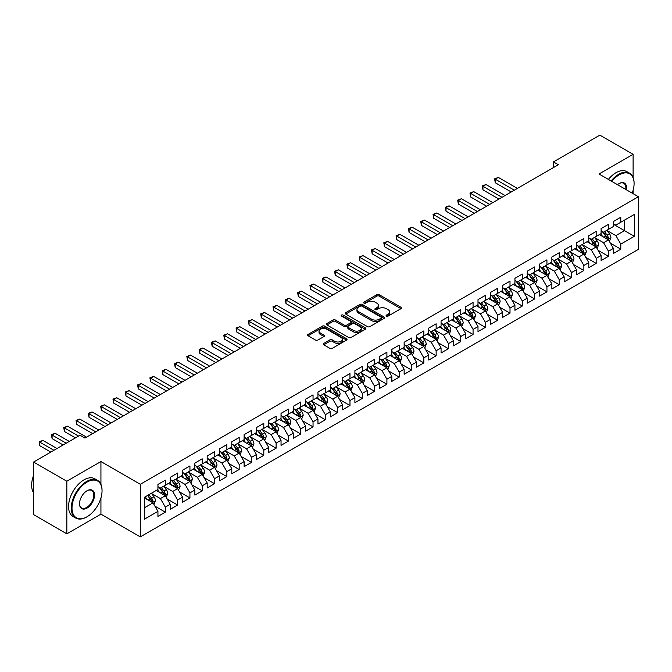 <?xml version="1.0" encoding="UTF-8"?>
<svg xmlns="http://www.w3.org/2000/svg" width="672" height="672" viewBox="0 0 672 672"><rect width="100%" height="100%" fill="white"/><g stroke="black" fill="none" stroke-linecap="round" stroke-linejoin="round"><path stroke-width="1.01" d="M386.442 316.084A1.193 0.689 0 0 0 388.139 316.084L400.974 308.675A1.705 0.983 0 0 0 401.478 307.978A1.705 0.983 0 0 0 400.974 307.28L379.226 294.722A1.705 0.983 0 0 0 376.807 294.722L363.972 302.131A1.193 0.689 0 0 0 363.619 302.618A1.193 0.689 0 0 0 363.972 303.106A1.193 0.689 0 0 0 365.66 303.106L367.324 302.148A5.468 3.158 0 0 1 375.06 302.148L376.866 303.198A5.468 3.158 0 0 1 378.47 305.432A5.468 3.158 0 0 1 376.866 307.658L375.211 308.616A1.193 0.689 0 0 0 374.858 309.112A1.193 0.689 0 0 0 375.211 309.599A1.193 0.689 0 0 0 376.9 309.599L378.563 308.641A5.468 3.158 0 0 1 386.291 308.641L388.105 309.683A5.468 3.158 0 0 1 389.71 311.917A5.468 3.158 0 0 1 388.105 314.152L386.442 315.109A1.193 0.689 0 0 0 386.098 315.596A1.193 0.689 0 0 0 386.442 316.084L386.442 315.109M323.761 343.417A1.705 0.983 0 0 0 323.266 344.114A1.705 0.983 0 0 0 323.761 344.812L329.868 348.331A1.705 0.983 0 0 0 332.279 348.331L346.542 340.099A1.705 0.983 0 0 0 347.038 339.402A1.705 0.983 0 0 0 346.542 338.705L324.786 326.147A1.705 0.983 0 0 0 322.375 326.147L308.112 334.379A1.705 0.983 0 0 0 307.616 335.076A1.705 0.983 0 0 0 308.112 335.773L315.487 340.032A1.705 0.983 0 0 0 317.906 340.032L324.005 336.504A1.705 0.983 0 0 0 324.509 335.807A1.705 0.983 0 0 0 324.005 335.11L320.351 333.001A4.57 2.638 0 0 1 319.007 331.136A4.57 2.638 0 0 1 321.829 328.7A4.57 2.638 0 0 1 326.81 329.272L341.132 337.537A4.57 2.638 0 0 1 342.468 339.402A4.57 2.638 0 0 1 339.646 341.838A4.57 2.638 0 0 1 334.664 341.267L332.279 339.889A1.705 0.983 0 0 0 329.868 339.889L323.761 343.417L323.761 344.812L329.868 341.309L329.868 339.889M100.934 484.352L100.934 461.546L66.839 481.236L33.6 462.05L80.01 435.254L84.932 438.094L558.382 164.749L553.459 161.91L553.459 167.597M100.934 461.546L140.33 484.294L638.4 196.736L638.4 249.329L140.33 536.886L140.33 484.294M633.108 177.475L633.108 154.3L599.004 173.989L638.4 196.736M633.108 154.3L599.869 135.114L553.459 161.91M367.441 326.634A1.705 0.983 0 0 0 369.86 326.634L384.115 318.402A1.705 0.983 0 0 0 384.619 317.705A1.705 0.983 0 0 0 384.115 317.008L362.368 304.45A1.705 0.983 0 0 0 359.948 304.45L345.694 312.682A1.705 0.983 0 0 0 345.19 313.379A1.705 0.983 0 0 0 345.694 314.076L367.441 326.634M342.006 316.344A1.193 0.689 0 0 1 343.216 316.512L343.216 315.092L365.333 327.86A1.705 0.983 0 0 1 365.828 328.558A1.705 0.983 0 0 1 365.333 329.255L351.07 337.487A1.705 0.983 0 0 1 348.65 337.487L326.903 324.929L326.903 323.534A1.705 0.983 0 0 0 326.407 324.232A1.705 0.983 0 0 0 326.903 324.929M326.903 323.534L333.01 320.006A1.705 0.983 0 0 1 335.42 320.006L344.24 325.105A1.705 0.983 0 0 0 346.66 325.105L350.708 322.762A1.705 0.983 0 0 0 351.212 322.064A1.705 0.983 0 0 0 350.708 321.367L341.527 316.067A1.193 0.689 0 0 1 341.174 315.58A1.193 0.689 0 0 1 341.914 314.941A1.193 0.689 0 0 1 343.216 315.092M613.41 224.238L624.49 230.639L624.49 220.114L634.334 214.427L620.794 222.247L620.794 217.199L613.41 221.466L613.41 226.514L608.488 229.354L608.488 224.314L601.104 228.572L601.104 233.621L596.173 236.46L596.173 231.42L588.79 235.679L588.79 240.727L583.867 243.566L583.867 238.526L576.484 242.785L576.484 247.834L571.553 250.681L571.553 245.633L564.169 249.892L564.169 254.94L559.247 257.788L559.247 252.739L551.863 257.006L551.863 262.046L546.932 264.894L546.932 259.846L539.549 264.113L539.549 269.153L534.626 272L534.626 266.952L527.243 271.219L527.243 276.268L522.312 279.107L522.312 274.058L514.928 278.326L514.928 283.374L510.006 286.213L510.006 281.165L502.622 285.432L502.622 290.48L497.692 293.32L497.692 288.271L490.308 292.538L490.308 297.587L485.386 300.426L485.386 295.386L478.002 299.645L478.002 304.693L473.071 307.532L473.071 302.492L465.688 306.751L465.688 311.8L460.765 314.639L460.765 309.599L453.382 313.858L453.382 318.906L448.451 321.754L448.451 316.705L441.067 320.964L441.067 326.012L436.145 328.86L436.145 323.812L428.761 328.079L428.761 333.119L423.83 335.966L423.83 330.918L416.447 335.185L416.447 340.225L411.524 343.073L411.524 338.024L404.141 342.292L404.141 347.34L399.21 350.179L399.21 345.131L391.826 349.398L391.826 354.446L386.904 357.286L386.904 352.237L379.52 356.504L379.52 361.553L374.59 364.392L374.59 359.344L367.206 363.611L367.206 368.659L362.284 371.498L362.284 366.458L354.9 370.717L354.9 375.766L349.969 378.605L349.969 373.565L342.586 377.824L342.586 382.872L337.663 385.711L337.663 380.671L330.28 384.93L330.28 389.978L325.349 392.826L325.349 387.778L317.965 392.036L317.965 397.085L313.043 399.932L313.043 394.884L305.659 399.151L305.659 404.191L300.728 407.039L300.728 401.99L293.345 406.258L293.345 411.298L288.422 414.145L288.422 409.097L281.039 413.364L281.039 418.404L276.108 421.252L276.108 416.203L268.724 420.47L268.724 425.519L263.802 428.358L263.802 423.31L256.418 427.577L256.418 432.625L251.488 435.464L251.488 430.416L244.104 434.683L244.104 439.732L239.182 442.571L239.182 437.522L231.798 441.79L231.798 446.838L226.867 449.677L226.867 444.637L219.484 448.896L219.484 453.944L214.561 456.784L214.561 451.744L207.178 456.002L207.178 461.051L202.247 463.898L202.247 458.85L194.863 463.109L194.863 468.157L189.941 471.005L189.941 465.956L182.557 470.224L182.557 475.264L177.626 478.111L177.626 473.063L170.243 477.33L170.243 482.37L165.32 485.218L165.32 480.169L157.937 484.436L157.937 489.476L144.388 497.297L144.388 519.187L157.937 511.367L153.006 502.841L144.388 497.868M634.334 214.427L634.334 236.317L620.794 244.138L615.871 235.612L606.95 230.454M610.394 243.18L620.794 249.186L620.794 244.138M620.794 249.186L613.41 253.453L613.41 248.405L608.488 251.244L603.565 242.718L594.636 237.569M598.088 250.286L608.488 256.292L608.488 251.244M608.488 256.292L601.104 260.56L601.104 255.511L596.173 258.35L591.251 249.824L582.33 244.675M585.774 257.393L596.173 263.399L596.173 258.35M596.173 263.399L588.79 267.666L588.79 262.618L583.867 265.457L578.945 256.931L570.016 251.782M573.468 264.499L583.867 270.505L583.867 265.457M583.867 270.505L576.484 274.772L576.484 269.724L571.553 272.572L566.63 264.037L557.71 258.888M561.154 271.606L571.553 277.612L571.553 272.572M571.553 277.612L564.169 281.879L564.169 276.83L559.247 279.678L554.324 271.144L545.395 265.994M548.848 278.712L559.247 284.718L559.247 279.678M559.247 284.718L551.863 288.985L551.863 283.937L546.932 286.784L542.01 278.25L533.089 273.101M536.533 285.827L546.932 291.833L546.932 286.784M546.932 291.833L539.549 296.092L539.549 291.043L534.626 293.891L529.704 285.365L520.775 280.207M524.227 292.933L534.626 298.939L534.626 293.891M534.626 298.939L527.243 303.198L527.243 298.158L522.312 300.997L517.39 292.471L508.469 287.314M511.913 300.04L522.312 306.046L522.312 300.997M522.312 306.046L514.928 310.304L514.928 305.264L510.006 308.104L505.084 299.578L496.154 294.42M499.607 307.146L510.006 313.152L510.006 308.104M510.006 313.152L502.622 317.411L502.622 312.371L497.692 315.21L492.769 306.684L483.848 301.526M487.292 314.252L497.692 320.258L497.692 315.21M497.692 320.258L490.308 324.526L490.308 319.477L485.386 322.316L480.463 313.79L471.534 308.641M474.986 321.359L485.386 327.365L485.386 322.316M485.386 327.365L478.002 331.632L478.002 326.584L473.071 329.423L468.149 320.897L459.228 315.748M462.672 328.465L473.071 334.471L473.071 329.423M473.071 334.471L465.688 338.738L465.688 333.69L460.765 336.529L455.843 328.003L446.914 322.854M450.366 335.572L460.765 341.578L460.765 336.529M460.765 341.578L453.382 345.845L453.382 340.796L448.451 343.644L443.528 335.11L434.608 329.96M438.052 342.678L448.451 348.684L448.451 343.644M448.451 348.684L441.067 352.951L441.067 347.903L436.145 350.75L431.222 342.216L422.293 337.067M425.746 349.784L436.145 355.79L436.145 350.75M436.145 355.79L428.761 360.058L428.761 355.009L423.83 357.857L418.908 349.322L409.987 344.173M413.431 356.899L423.83 362.905L423.83 357.857M423.83 362.905L416.447 367.164L416.447 362.116L411.524 364.963L406.602 356.437L397.673 351.28M401.125 364.006L411.524 370.012L411.524 364.963M411.524 370.012L404.141 374.27L404.141 369.23L399.21 372.07L394.288 363.544L385.367 358.386M388.811 371.112L399.21 377.118L399.21 372.07M399.21 377.118L391.826 381.377L391.826 376.337L386.904 379.176L381.982 370.65L373.052 365.492M376.505 378.218L386.904 384.224L386.904 379.176M386.904 384.224L379.52 388.483L379.52 383.443L374.59 386.282L369.667 377.756L360.746 372.599M364.19 385.325L374.59 391.331L374.59 386.282M374.59 391.331L367.206 395.598L367.206 390.55L362.284 393.389L357.361 384.863L348.432 379.714M351.884 392.431L362.284 398.437L362.284 393.389M362.284 398.437L354.9 402.704L354.9 397.656L349.969 400.495L345.047 391.969L336.126 386.82M339.57 399.538L349.969 405.544L349.969 400.495M349.969 405.544L342.586 409.811L342.586 404.762L337.663 407.602L332.741 399.076L323.812 393.926M327.264 406.644L337.663 412.65L337.663 407.602M337.663 412.65L330.28 416.917L330.28 411.869L325.349 414.716L320.426 406.182L311.506 401.033M314.95 413.75L325.349 419.756L325.349 414.716M325.349 419.756L317.965 424.024L317.965 418.975L313.043 421.823L308.12 413.288L299.191 408.139M302.644 420.857L313.043 426.863L313.043 421.823M313.043 426.863L305.659 431.13L305.659 426.082L300.728 428.929L295.806 420.395L286.885 415.246M290.329 427.972L300.728 433.969L300.728 428.929M300.728 433.969L293.345 438.236L293.345 433.188L288.422 436.036L283.5 427.51L274.571 422.352M278.023 435.078L288.422 441.084L288.422 436.036M288.422 441.084L281.039 445.343L281.039 440.303L276.108 443.142L271.186 434.616L262.265 429.458M265.709 442.184L276.108 448.19L276.108 443.142M276.108 448.19L268.724 452.449L268.724 447.409L263.802 450.248L258.88 441.722L249.95 436.565M253.403 449.291L263.802 455.297L263.802 450.248M263.802 455.297L256.418 459.556L256.418 454.516L251.488 457.355L246.565 448.829L237.644 443.671M241.088 456.397L251.488 462.403L251.488 457.355M251.488 462.403L244.104 466.67L244.104 461.622L239.182 464.461L234.259 455.935L225.33 450.778M228.782 463.504L239.182 469.51L239.182 464.461M239.182 469.51L231.798 473.777L231.798 468.728L226.867 471.568L221.945 463.042L213.024 457.892M216.468 470.61L226.867 476.616L226.867 471.568M226.867 476.616L219.484 480.883L219.484 475.835L214.561 478.674L209.639 470.148L200.71 464.999M204.162 477.716L214.561 483.722L214.561 478.674M214.561 483.722L207.178 487.99L207.178 482.941L202.247 485.789L197.324 477.254L188.404 472.105M191.848 484.823L202.247 490.829L202.247 485.789M202.247 490.829L194.863 495.096L194.863 490.048L189.941 492.895L185.018 484.361L176.089 479.212M179.542 491.929L189.941 497.935L189.941 492.895M189.941 497.935L182.557 502.202L182.557 497.154L177.626 500.002L172.704 491.467L163.783 486.318M167.227 499.044L177.626 505.042L177.626 500.002M177.626 505.042L170.243 509.309L170.243 504.26L165.32 507.108L160.398 498.582L151.469 493.424M154.921 506.15L165.32 512.156L165.32 507.108M165.32 512.156L157.937 516.415L157.937 511.367M157.937 486.637L160.398 488.057L165.32 485.218M144.388 507.814L153.006 502.841M170.243 479.531L172.704 480.95L177.626 478.111M160.398 498.582L165.32 495.734L156.206 490.476M170.243 504.26L165.32 495.734M182.557 472.424L185.018 473.844L189.941 471.005M172.704 491.467L177.626 488.628L168.521 483.37M182.557 497.154L177.626 488.628M194.863 465.318L197.324 466.738L202.247 463.898M185.018 484.361L189.941 481.522L180.827 476.263M194.863 490.048L189.941 481.522M207.178 458.212L209.639 459.631L214.561 456.784M197.324 477.254L202.247 474.415L193.141 469.157M207.178 482.941L202.247 474.415M219.484 451.105L221.945 452.525L226.867 449.677M209.639 470.148L214.561 467.309L205.447 462.05M219.484 475.835L214.561 467.309M231.798 443.99L234.259 445.418L239.182 442.571M221.945 463.042L226.867 460.202L217.762 454.936M231.798 468.728L226.867 460.202M244.104 436.884L246.565 438.312L251.488 435.464M234.259 455.935L239.182 453.088L230.068 447.829M244.104 461.622L239.182 453.088M256.418 429.778L258.88 431.197L263.802 428.358M246.565 448.829L251.488 445.981L242.382 440.723M256.418 454.516L251.488 445.981M268.724 422.671L271.186 424.091L276.108 421.252M258.88 441.722L263.802 438.875L254.688 433.616M268.724 447.409L263.802 438.875M281.039 415.565L283.5 416.984L288.422 414.145M271.186 434.616L276.108 431.768L267.002 426.51M281.039 440.303L276.108 431.768M293.345 408.458L295.806 409.878L300.728 407.039M283.5 427.51L288.422 424.662L279.308 419.404M293.345 433.188L288.422 424.662M305.659 401.352L308.12 402.772L313.043 399.932M295.806 420.395L300.728 417.556L291.623 412.297M305.659 426.082L300.728 417.556M317.965 394.246L320.426 395.665L325.349 392.826M308.12 413.288L313.043 410.449L303.929 405.191M317.965 418.975L313.043 410.449M330.28 387.139L332.741 388.559L337.663 385.711M320.426 406.182L325.349 403.343L316.243 398.084M330.28 411.869L325.349 403.343M342.586 380.033L345.047 381.452L349.969 378.605M332.741 399.076L337.663 396.236L328.549 390.978M342.586 404.762L337.663 396.236M354.9 372.918L357.361 374.346L362.284 371.498M345.047 391.969L349.969 389.13L340.864 383.863M354.9 397.656L349.969 389.13M367.206 365.812L369.667 367.24L374.59 364.392M357.361 384.863L362.284 382.015L353.17 376.757M367.206 390.55L362.284 382.015M379.52 358.705L381.982 360.125L386.904 357.286M369.667 377.756L374.59 374.909L365.484 369.65M379.52 383.443L374.59 374.909M391.826 351.599L394.288 353.018L399.21 350.179M381.982 370.65L386.904 367.802L377.79 362.544M391.826 376.337L386.904 367.802M404.141 344.492L406.602 345.912L411.524 343.073M394.288 363.544L399.21 360.696L390.104 355.438M404.141 369.23L399.21 360.696M416.447 337.386L418.908 338.806L423.83 335.966M406.602 356.437L411.524 353.59L402.41 348.331M416.447 362.116L411.524 353.59M428.761 330.28L431.222 331.699L436.145 328.86M418.908 349.322L423.83 346.483L414.725 341.225M428.761 355.009L423.83 346.483M441.067 323.173L443.528 324.593L448.451 321.754M431.222 342.216L436.145 339.377L427.031 334.118M441.067 347.903L436.145 339.377M453.382 316.067L455.843 317.486L460.765 314.639M443.528 335.11L448.451 332.27L439.345 327.012M453.382 340.796L448.451 332.27M465.688 308.96L468.149 310.38L473.071 307.532M455.843 328.003L460.765 325.164L451.651 319.906M465.688 333.69L460.765 325.164M478.002 301.846L480.463 303.274L485.386 300.426M468.149 320.897L473.071 318.058L463.966 312.791M478.002 326.584L473.071 318.058M490.308 294.739L492.769 296.167L497.692 293.32M480.463 313.79L485.386 310.951L476.272 305.684M490.308 319.477L485.386 310.951M502.622 287.633L505.084 289.061L510.006 286.213M492.769 306.684L497.692 303.836L488.586 298.578M502.622 312.371L497.692 303.836M514.928 280.526L517.39 281.946L522.312 279.107M505.084 299.578L510.006 296.73L500.892 291.472M514.928 305.264L510.006 296.73M527.243 273.42L529.704 274.84L534.626 272M517.39 292.471L522.312 289.624L513.206 284.365M527.243 298.158L522.312 289.624M539.549 266.314L542.01 267.733L546.932 264.894M529.704 285.365L534.626 282.517L525.512 277.259M539.549 291.043L534.626 282.517M551.863 259.207L554.324 260.627L559.247 257.788M542.01 278.25L546.932 275.411L537.827 270.152M551.863 283.937L546.932 275.411M564.169 252.101L566.63 253.52L571.553 250.681M554.324 271.144L559.247 268.304L550.133 263.046M564.169 276.83L559.247 268.304M576.484 244.994L578.945 246.414L583.867 243.566M566.63 264.037L571.553 261.198L562.447 255.94M576.484 269.724L571.553 261.198M588.79 237.888L591.251 239.308L596.173 236.46M578.945 256.931L583.867 254.092L574.753 248.833M588.79 262.618L583.867 254.092M601.104 230.782L603.565 232.201L608.488 229.354M591.251 249.824L596.173 246.985L587.068 241.718M601.104 255.511L596.173 246.985M613.41 223.667L615.871 225.095L620.794 222.247M603.565 242.718L608.488 239.879L599.374 234.612M613.41 248.405L608.488 239.879M33.6 462.05L33.6 514.643L66.839 533.828L100.934 514.147L140.33 536.886M66.839 481.236L66.839 533.828M633.108 193.679L633.108 190.327M615.871 235.612L624.49 230.639L634.334 236.317M100.934 514.147L100.934 497.935M386.921 316.252L388.105 315.571A5.468 3.158 0 0 0 389.71 313.337L389.71 311.917M378.47 305.432L378.47 306.852A5.468 3.158 0 0 1 376.866 309.078L375.682 309.767M400.949 308.683L379.226 296.142A1.705 0.983 0 0 0 376.807 296.142L364.451 303.274M384.098 318.419L362.368 305.869A1.705 0.983 0 0 0 359.948 305.869L345.719 314.093L345.694 312.682M381.1 318.192A1.193 0.689 0 0 0 381.452 317.705A1.193 0.689 0 0 0 381.1 317.218L362.006 306.197A1.193 0.689 0 0 0 360.318 306.197L358.562 307.205A5.468 3.158 0 0 0 356.958 309.439A5.468 3.158 0 0 0 358.562 311.674L371.616 319.208A5.468 3.158 0 0 0 379.344 319.208L381.1 318.192L381.1 319.62A1.193 0.689 0 0 0 381.452 319.124L381.452 317.705M356.958 309.439L356.958 310.859A5.468 3.158 0 0 0 358.562 313.093L358.562 311.674M381.1 319.62L379.344 320.628A5.468 3.158 0 0 1 371.616 320.628L358.562 313.093M326.928 324.937L333.01 321.426L333.01 320.006M351.212 322.064L351.212 323.484A1.705 0.983 0 0 1 350.708 324.19L346.66 326.525A1.705 0.983 0 0 1 344.24 326.525L335.42 321.426A1.705 0.983 0 0 0 333.01 321.426M343.216 316.512L365.308 329.263M353.396 330.389A4.57 2.638 0 0 0 358.378 330.96A4.57 2.638 0 0 0 361.2 328.516A4.57 2.638 0 0 0 359.864 326.651L354.816 323.744A1.705 0.983 0 0 0 352.397 323.744L348.356 326.08A1.705 0.983 0 0 0 347.852 326.777A1.705 0.983 0 0 0 348.356 327.474L353.396 330.389L353.396 331.808A4.57 2.638 0 0 0 358.378 332.38A4.57 2.638 0 0 0 361.2 329.944L361.2 328.516M347.852 326.777L347.852 328.196A1.705 0.983 0 0 0 348.356 328.894L348.356 327.474M353.396 331.808L348.356 328.894M342.468 339.402L342.468 340.822A4.57 2.638 0 0 1 339.646 343.266A4.57 2.638 0 0 1 334.664 342.686L332.279 341.309A1.705 0.983 0 0 0 329.868 341.309M319.007 331.136L319.007 332.556A4.57 2.638 0 0 0 320.351 334.421L320.351 333.001M324.005 335.11L324.005 336.504L320.351 334.421M346.517 340.116L324.786 327.566A1.705 0.983 0 0 0 322.375 327.566L308.137 335.79M609.395 241.45L610.924 237.728A4.612 2.663 -120 0 0 609.454 233.797L606.833 230.311M602.666 236.519L600.684 233.864M517.39 188.42L498.347 177.425L495.272 179.197L495.272 182.75L511.232 191.974M607.614 239.375L608.429 237.922A4.612 2.663 -120 0 0 607.11 235.15L604.498 231.655M603.002 231.874L606.236 236.191A2.352 1.361 60 0 1 606.665 236.905L608.429 237.922M602.196 231.412L605.632 236.006A4.612 2.663 60 0 1 606.959 238.778L607.051 239.047M495.272 182.75L494.592 178.811L514.315 190.193M494.592 178.811L498.347 177.425M597.089 248.556L598.609 244.835A4.612 2.663 -120 0 0 597.139 240.904L594.527 237.418M590.36 243.625L588.37 240.971M505.084 195.527L486.041 184.531L482.958 186.304L482.958 189.865L498.926 199.08M595.308 246.481L596.123 245.028A4.612 2.663 -120 0 0 594.804 242.256L592.183 238.77M590.696 238.98L593.922 243.298A2.352 1.361 60 0 1 594.35 244.012L596.123 245.028M589.882 238.518L593.326 243.113A4.612 2.663 60 0 1 594.644 245.885L594.737 246.154M482.958 189.865L482.286 185.917L502.001 197.299M482.286 185.917L486.041 184.531M584.774 255.671L586.303 251.941A4.612 2.663 -120 0 0 584.833 248.01L582.212 244.524M578.046 250.732L576.064 248.077M492.769 202.633L473.726 191.638L470.652 193.418L470.652 196.972L486.612 206.186M582.994 253.588L583.808 252.143A4.612 2.663 -120 0 0 582.49 249.362L579.877 245.876M578.382 246.095L581.616 250.404A2.352 1.361 60 0 1 582.044 251.118L583.808 252.143M577.576 245.624L581.011 250.219A4.612 2.663 60 0 1 582.338 252.991L582.431 253.26M470.652 196.972L469.972 193.024L489.695 204.406M469.972 193.024L473.726 191.638M632.184 193.141A21.235 12.264 120 0 0 634.091 183.582A21.235 12.264 120 0 0 619.072 174.913A21.235 12.264 120 0 0 611.747 181.348M611.108 180.978A21.764 12.566 -60 0 1 618.702 174.275A21.764 12.566 -60 0 1 629.588 173.2A21.764 12.566 -60 0 1 634.091 183.162A21.764 12.566 -60 0 1 634.091 183.372M617.518 184.674A10.618 6.132 -60 0 1 619.072 183.582L619.072 183.582A10.618 6.132 -60 0 1 626.422 189.815M625.733 189.42A10.097 5.83 120 0 0 623.75 183.296A10.097 5.83 120 0 0 618.887 183.7M608.395 179.416A21.764 12.566 -60 0 1 615.997 172.712A21.764 12.566 -60 0 1 626.875 171.637L629.588 173.2M86.654 516.986L87.024 516.776A21.235 12.264 120 0 0 102.043 490.762A21.235 12.264 120 0 0 87.024 482.093A21.235 12.264 120 0 0 72.005 508.099A21.235 12.264 120 0 0 87.024 516.776L86.654 516.986A21.764 12.566 -60 0 1 75.776 518.062A21.764 12.566 -60 0 1 72.442 500.623A21.764 12.566 -60 0 1 86.654 481.446A21.764 12.566 -60 0 1 97.541 480.371A21.764 12.566 -60 0 1 102.043 490.333A21.764 12.566 -60 0 1 102.043 490.552M87.024 490.762L87.024 490.762A10.618 6.132 -60 0 1 94.534 495.096A10.618 6.132 -60 0 1 87.024 508.099A10.618 6.132 -60 0 1 79.514 503.765A10.618 6.132 -60 0 1 87.024 490.762L87.024 490.762M79.523 503.546A10.097 5.83 120 0 0 81.606 507.965A10.097 5.83 120 0 0 86.654 507.461A10.097 5.83 120 0 0 93.257 498.565A10.097 5.83 120 0 0 91.703 490.476A10.097 5.83 120 0 0 86.839 490.871M33.6 492.778A21.764 12.566 -60 0 1 33.6 475.381M75.776 518.062L73.072 516.499A21.764 12.566 -60 0 1 69.728 499.061A21.764 12.566 -60 0 1 83.95 479.884A21.764 12.566 -60 0 1 94.828 478.808L97.541 480.371M572.468 262.777L573.989 259.048A4.612 2.663 -120 0 0 572.519 255.125L569.906 251.63M565.74 257.838L563.749 255.184M480.463 209.74L461.42 198.744L458.338 200.525L458.338 204.078L474.306 213.293M570.688 260.694L571.502 259.249A4.612 2.663 -120 0 0 570.184 256.469L567.563 252.983M566.076 253.201L569.302 257.51A2.352 1.361 60 0 1 569.73 258.224L571.502 259.249M565.261 252.731L568.705 257.326A4.612 2.663 60 0 1 570.024 260.098L570.116 260.366M458.338 204.078L457.666 200.13L477.38 211.52M457.666 200.13L461.42 198.744M560.154 269.884L561.683 266.154A4.612 2.663 -120 0 0 560.213 262.231L557.592 258.737M553.426 264.944L551.443 262.29M468.149 216.846L449.106 205.85L446.032 207.631L446.032 211.184L461.992 220.399M558.373 267.8L559.188 266.356A4.612 2.663 -120 0 0 557.869 263.575L555.257 260.089M553.762 260.308L556.996 264.617A2.352 1.361 60 0 1 557.424 265.331L559.188 266.356M552.955 259.837L556.391 264.432A4.612 2.663 60 0 1 557.718 267.204L557.81 267.473M446.032 211.184L445.351 207.236L465.074 218.627M445.351 207.236L449.106 205.85M547.848 276.99L549.368 273.26A4.612 2.663 -120 0 0 547.898 269.338L545.286 265.843M541.12 272.051L539.129 269.396M455.843 223.952L436.8 212.957L433.717 214.738L433.717 218.291L449.686 227.506M546.067 274.907L546.882 273.462A4.612 2.663 -120 0 0 545.563 270.69L542.942 267.196M541.456 267.414L544.681 271.723A2.352 1.361 60 0 1 545.11 272.437L546.882 273.462M540.641 266.944L544.085 271.538A4.612 2.663 60 0 1 545.404 274.31L545.496 274.579M433.717 218.291L433.045 214.343L452.76 225.733M433.045 214.343L436.8 212.957M535.534 284.096L537.062 280.375A4.612 2.663 -120 0 0 535.592 276.444L532.972 272.95M528.805 279.157L526.823 276.503M443.528 231.059L424.486 220.063L421.411 221.844L421.411 225.397L437.371 234.612M533.753 282.013L534.568 280.568A4.612 2.663 -120 0 0 533.249 277.796L530.636 274.302M529.141 274.52L532.375 278.83A2.352 1.361 60 0 1 532.804 279.544L534.568 280.568M528.335 274.05L531.77 278.645A4.612 2.663 60 0 1 533.098 281.425L533.19 281.686M421.411 225.397L420.731 221.449L440.454 232.84M420.731 221.449L424.486 220.063M523.228 291.203L524.748 287.482A4.612 2.663 -120 0 0 523.278 283.55L520.666 280.056M516.499 286.264L514.508 283.609M431.222 238.165L412.18 227.178L409.097 228.95L409.097 232.504L425.065 241.718M521.447 289.12L522.262 287.675A4.612 2.663 -120 0 0 520.943 284.903L518.322 281.408M516.835 281.627L520.061 285.936A2.352 1.361 60 0 1 520.489 286.65L522.262 287.675M516.02 281.156L519.464 285.751A4.612 2.663 60 0 1 520.783 288.532L520.876 288.792M409.097 232.504L408.425 228.564L428.14 239.946M408.425 228.564L412.18 227.178M510.913 298.309L512.442 294.588A4.612 2.663 -120 0 0 510.972 290.657L508.351 287.171M504.185 293.37L502.202 290.724M418.908 245.28L399.865 234.284L396.791 236.057L396.791 239.61L412.751 248.833M509.132 296.234L509.947 294.781A4.612 2.663 -120 0 0 508.628 292.009L506.016 288.515M504.521 288.733L507.755 293.042A2.352 1.361 60 0 1 508.183 293.756L509.947 294.781M503.714 288.263L507.15 292.858A4.612 2.663 60 0 1 508.477 295.638L508.57 295.907M396.791 239.61L396.11 235.67L415.834 247.052M396.11 235.67L399.865 234.284M498.607 305.416L500.128 301.694A4.612 2.663 -120 0 0 498.658 297.763L496.045 294.277M491.879 300.485L489.888 297.83M406.602 252.386L387.559 241.391L384.476 243.163L384.476 246.716L400.445 255.94M496.826 303.341L497.641 301.888A4.612 2.663 -120 0 0 496.322 299.116L493.702 295.621M492.215 295.84L495.44 300.157A2.352 1.361 60 0 1 495.869 300.871L497.641 301.888M491.4 295.369L494.844 299.964A4.612 2.663 60 0 1 496.163 302.744L496.255 303.013M384.476 246.716L383.804 242.777L403.519 254.159M383.804 242.777L387.559 241.391M486.293 312.522L487.822 308.801A4.612 2.663 -120 0 0 486.352 304.87L483.731 301.384M479.564 307.591L477.582 304.937M394.288 259.493L375.245 248.497L372.17 250.27L372.17 253.823L388.13 263.046M484.512 310.447L485.327 308.994A4.612 2.663 -120 0 0 484.008 306.222L481.396 302.728M479.9 302.946L483.134 307.264A2.352 1.361 60 0 1 483.563 307.978L485.327 308.994M479.094 302.484L482.53 307.079A4.612 2.663 60 0 1 483.857 309.851L483.949 310.12M372.17 253.823L371.49 249.883L391.213 261.265M371.49 249.883L375.245 248.497M473.987 319.628L475.507 315.907A4.612 2.663 -120 0 0 474.037 311.976L471.425 308.49M467.258 314.698L465.268 312.043M381.982 266.599L362.939 255.604L359.856 257.376L359.856 260.938L375.824 270.152M472.206 317.554L473.021 316.1A4.612 2.663 -120 0 0 471.702 313.328L469.081 309.842M467.594 310.052L470.82 314.37A2.352 1.361 60 0 1 471.248 315.084L473.021 316.1M466.78 309.59L470.224 314.185A4.612 2.663 60 0 1 471.542 316.957L471.635 317.226M359.856 260.938L359.184 256.99L378.899 268.372M359.184 256.99L362.939 255.604M461.672 326.743L463.201 323.014A4.612 2.663 -120 0 0 461.731 319.082L459.11 315.596M454.944 321.804L452.962 319.15M369.667 273.706L350.624 262.71L347.55 264.491L347.55 268.044L363.51 277.259M459.892 324.66L460.706 323.215A4.612 2.663 -120 0 0 459.388 320.435L456.775 316.949M455.28 317.167L458.514 321.476A2.352 1.361 60 0 1 458.942 322.19L460.706 323.215M454.474 316.697L457.909 321.292A4.612 2.663 60 0 1 459.236 324.064L459.329 324.332M347.55 268.044L346.87 264.096L366.593 275.478M346.87 264.096L350.624 262.71M449.366 333.85L450.887 330.12A4.612 2.663 -120 0 0 449.417 326.197L446.804 322.703M442.638 328.91L440.647 326.256M357.361 280.812L338.318 269.816L335.236 271.597L335.236 275.15L351.204 284.365M447.586 331.766L448.4 330.322A4.612 2.663 -120 0 0 447.082 327.541L444.461 324.055M442.974 324.274L446.2 328.583A2.352 1.361 60 0 1 446.628 329.297L448.4 330.322M442.159 323.803L445.603 328.398A4.612 2.663 60 0 1 446.922 331.17L447.014 331.439M335.236 275.15L334.564 271.202L354.278 282.593M334.564 271.202L338.318 269.816M437.052 340.956L438.581 337.226A4.612 2.663 -120 0 0 437.111 333.304L434.49 329.809M430.324 336.017L428.341 333.362M345.047 287.918L326.004 276.923L322.93 278.704L322.93 282.257L338.89 291.472M435.271 338.873L436.086 337.428A4.612 2.663 -120 0 0 434.767 334.648L432.155 331.162M430.66 331.38L433.894 335.689A2.352 1.361 60 0 1 434.322 336.403L436.086 337.428M429.853 330.91L433.289 335.504A4.612 2.663 60 0 1 434.616 338.276L434.708 338.545M322.93 282.257L322.249 278.309L341.972 289.699M322.249 278.309L326.004 276.923M424.746 348.062L426.266 344.333A4.612 2.663 -120 0 0 424.796 340.41L422.184 336.916M418.018 343.123L416.027 340.469M332.741 295.025L313.698 284.029L310.615 285.81L310.615 289.363L326.584 298.578M422.965 345.979L423.78 344.534A4.612 2.663 -120 0 0 422.461 341.762L419.84 338.268M418.354 338.486L421.579 342.796A2.352 1.361 60 0 1 422.008 343.51L423.78 344.534M417.539 338.016L420.983 342.611A4.612 2.663 60 0 1 422.302 345.383L422.394 345.652M310.615 289.363L309.943 285.415L329.658 296.806M309.943 285.415L313.698 284.029M412.432 355.169L413.96 351.448A4.612 2.663 -120 0 0 412.49 347.516L409.87 344.022M405.703 350.23L403.721 347.575M320.426 302.131L301.384 291.136L298.309 292.916L298.309 296.47L314.269 305.684M410.651 353.086L411.466 351.641A4.612 2.663 -120 0 0 410.147 348.869L407.534 345.374M406.039 345.593L409.273 349.902A2.352 1.361 60 0 1 409.702 350.616L411.466 351.641M405.233 345.122L408.668 349.717A4.612 2.663 60 0 1 409.996 352.498L410.088 352.758M298.309 296.47L297.629 292.522L317.352 303.912M297.629 292.522L301.384 291.136M400.126 362.275L401.646 358.554A4.612 2.663 -120 0 0 400.176 354.623L397.564 351.128M393.397 357.336L391.406 354.682M308.12 309.238L289.078 298.25L285.995 300.023L285.995 303.576L301.963 312.791M398.345 360.192L399.16 358.747A4.612 2.663 -120 0 0 397.841 355.975L395.22 352.481M393.733 352.699L396.959 357.008A2.352 1.361 60 0 1 397.387 357.722L399.16 358.747M392.918 352.229L396.362 356.824A4.612 2.663 60 0 1 397.681 359.604L397.774 359.864M285.995 303.576L285.323 299.636L305.038 311.018M285.323 299.636L289.078 298.25M387.811 369.382L389.34 365.66A4.612 2.663 -120 0 0 387.87 361.729L385.249 358.235M381.083 364.442L379.1 361.796M295.806 316.352L276.763 305.357L273.689 307.129L273.689 310.682L289.649 319.906M386.03 367.307L386.845 365.854A4.612 2.663 -120 0 0 385.526 363.082L382.914 359.587M381.419 359.806L384.653 364.115A2.352 1.361 60 0 1 385.081 364.829L386.845 365.854M380.612 359.335L384.048 363.93A4.612 2.663 60 0 1 385.375 366.71L385.468 366.971M273.689 310.682L273.008 306.743L292.732 318.125M273.008 306.743L276.763 305.357M375.505 376.488L377.026 372.767A4.612 2.663 -120 0 0 375.556 368.836L372.943 365.35M368.777 371.557L366.786 368.903M283.5 323.459L264.457 312.463L261.374 314.236L261.374 317.789L277.343 327.012M373.724 374.413L374.539 372.96A4.612 2.663 -120 0 0 373.22 370.188L370.6 366.694M369.113 366.912L372.338 371.23A2.352 1.361 60 0 1 372.767 371.944L374.539 372.96M368.298 366.442L371.742 371.036A4.612 2.663 60 0 1 373.061 373.817L373.153 374.086M261.374 317.789L260.702 313.849L280.417 325.231M260.702 313.849L264.457 312.463M363.191 383.594L364.72 379.873A4.612 2.663 -120 0 0 363.25 375.942L360.629 372.456M356.462 378.664L354.48 376.009M271.186 330.565L252.143 319.57L249.068 321.342L249.068 324.895L265.028 334.118M361.41 381.52L362.225 380.066A4.612 2.663 -120 0 0 360.906 377.294L358.294 373.8M356.798 374.018L360.032 378.336A2.352 1.361 60 0 1 360.461 379.05L362.225 380.066M355.992 373.556L359.428 378.151A4.612 2.663 60 0 1 360.755 380.923L360.847 381.192M249.068 324.895L248.388 320.956L268.111 332.338M248.388 320.956L252.143 319.57M350.885 390.701L352.405 386.98A4.612 2.663 -120 0 0 350.935 383.048L348.323 379.562M344.156 385.77L342.166 383.116M258.88 337.672L239.837 326.676L236.754 328.448L236.754 332.01L252.722 341.225M349.104 388.626L349.919 387.173A4.612 2.663 -120 0 0 348.6 384.401L345.979 380.915M344.492 381.125L347.718 385.442A2.352 1.361 60 0 1 348.146 386.156L349.919 387.173M343.678 380.663L347.122 385.258A4.612 2.663 60 0 1 348.44 388.03L348.533 388.298M236.754 332.01L236.082 328.062L255.797 339.444M236.082 328.062L239.837 326.676M338.57 397.816L340.099 394.086A4.612 2.663 -120 0 0 338.629 390.155L336.008 386.669M331.842 392.876L329.86 390.222M246.565 344.778L227.522 333.782L224.448 335.563L224.448 339.116L240.408 348.331M336.79 395.732L337.604 394.288A4.612 2.663 -120 0 0 336.286 391.507L333.673 388.021M332.178 388.24L335.412 392.549A2.352 1.361 60 0 1 335.84 393.263L337.604 394.288M331.372 387.769L334.807 392.364A4.612 2.663 60 0 1 336.134 395.136L336.227 395.405M224.448 339.116L223.768 335.168L243.491 346.55M223.768 335.168L227.522 333.782M326.264 404.922L327.785 401.192A4.612 2.663 -120 0 0 326.315 397.27L323.702 393.775M319.536 399.983L317.545 397.328M234.259 351.884L215.216 340.889L212.134 342.67L212.134 346.223L228.102 355.438M324.484 402.839L325.298 401.394A4.612 2.663 -120 0 0 323.98 398.614L321.359 395.128M319.872 395.346L323.098 399.655A2.352 1.361 60 0 1 323.526 400.369L325.298 401.394M319.057 394.876L322.501 399.47A4.612 2.663 60 0 1 323.82 402.242L323.912 402.511M212.134 346.223L211.462 342.275L231.176 353.665M211.462 342.275L215.216 340.889M313.95 412.028L315.479 408.299A4.612 2.663 -120 0 0 314.009 404.376L311.388 400.882M307.222 407.089L305.239 404.435M221.945 358.991L202.902 347.995L199.828 349.776L199.828 353.329L215.788 362.544M312.169 409.945L312.984 408.5A4.612 2.663 -120 0 0 311.665 405.72L309.053 402.234M307.558 402.452L310.792 406.762A2.352 1.361 60 0 1 311.22 407.476L312.984 408.5M306.751 401.982L310.187 406.577A4.612 2.663 60 0 1 311.514 409.349L311.606 409.618M199.828 353.329L199.147 349.381L218.87 360.772M199.147 349.381L202.902 347.995M301.644 419.135L303.164 415.405A4.612 2.663 -120 0 0 301.694 411.482L299.082 407.988M294.916 414.196L292.925 411.541M209.639 366.097L190.596 355.102L187.513 356.882L187.513 360.436L203.482 369.65M299.863 417.052L300.678 415.607A4.612 2.663 -120 0 0 299.359 412.835L296.738 409.34M295.252 409.559L298.477 413.868A2.352 1.361 60 0 1 298.906 414.582L300.678 415.607M294.437 409.088L297.881 413.683A4.612 2.663 60 0 1 299.2 416.455L299.292 416.724M187.513 360.436L186.841 356.488L206.556 367.878M186.841 356.488L190.596 355.102M289.33 426.241L290.858 422.52A4.612 2.663 -120 0 0 289.388 418.589L286.768 415.094M282.601 421.302L280.619 418.648M197.324 373.204L178.282 362.208L175.207 363.989L175.207 367.542L191.167 376.757M287.549 424.158L288.364 422.713A4.612 2.663 -120 0 0 287.045 419.941L284.432 416.447M282.937 416.665L286.171 420.974A2.352 1.361 60 0 1 286.6 421.688L288.364 422.713M282.131 416.195L285.566 420.79A4.612 2.663 60 0 1 286.894 423.562L286.986 423.83M175.207 367.542L174.527 363.594L194.25 374.984M174.527 363.594L178.282 362.208M277.024 433.348L278.544 429.626A4.612 2.663 -120 0 0 277.074 425.695L274.462 422.201M270.295 428.408L268.304 425.754M185.018 380.31L165.976 369.323L162.893 371.095L162.893 374.648L178.861 383.863M275.243 431.264L276.058 429.82A4.612 2.663 -120 0 0 274.739 427.048L272.118 423.553M270.631 423.772L273.857 428.081A2.352 1.361 60 0 1 274.285 428.795L276.058 429.82M269.816 423.301L273.26 427.896A4.612 2.663 60 0 1 274.579 430.676L274.672 430.937M162.893 374.648L162.221 370.709L181.936 382.091M162.221 370.709L165.976 369.323M264.709 440.454L266.238 436.733A4.612 2.663 -120 0 0 264.768 432.802L262.147 429.307M257.981 435.515L255.998 432.869M172.704 387.425L153.661 376.429L150.587 378.202L150.587 381.755L166.547 390.978M262.928 438.379L263.743 436.926A4.612 2.663 -120 0 0 262.424 434.154L259.812 430.66M258.317 430.878L261.551 435.187A2.352 1.361 60 0 1 261.979 435.901L263.743 436.926M257.51 430.408L260.946 435.002A4.612 2.663 60 0 1 262.273 437.783L262.366 438.043M150.587 381.755L149.906 377.815L169.63 389.197M149.906 377.815L153.661 376.429M252.403 447.56L253.924 443.839A4.612 2.663 -120 0 0 252.454 439.908L249.841 436.422M245.675 442.63L243.684 439.975M160.398 394.531L141.355 383.536L138.272 385.308L138.272 388.861L154.241 398.084M250.622 445.486L251.437 444.032A4.612 2.663 -120 0 0 250.118 441.26L247.498 437.766M246.011 437.984L249.236 442.302A2.352 1.361 60 0 1 249.665 443.016L251.437 444.032M245.196 437.514L248.64 442.109A4.612 2.663 60 0 1 249.959 444.889L250.051 445.158M138.272 388.861L137.6 384.922L157.315 396.304M137.6 384.922L141.355 383.536M240.089 454.667L241.618 450.946A4.612 2.663 -120 0 0 240.148 447.014L237.527 443.528M233.36 449.736L231.378 447.082M148.084 401.638L129.041 390.642L125.966 392.414L125.966 395.968L141.926 405.191M238.308 452.592L239.123 451.139A4.612 2.663 -120 0 0 237.804 448.367L235.192 444.872M233.696 445.091L236.93 449.408A2.352 1.361 60 0 1 237.359 450.122L239.123 451.139M232.89 444.629L236.326 449.224A4.612 2.663 60 0 1 237.653 451.996L237.745 452.264M125.966 395.968L125.286 392.028L145.009 403.41M125.286 392.028L129.041 390.642M227.783 461.773L229.303 458.052A4.612 2.663 -120 0 0 227.833 454.121L225.221 450.635M221.054 456.842L219.064 454.188M135.778 408.744L116.735 397.748L113.652 399.521L113.652 403.082L129.62 412.297M226.002 459.698L226.817 458.245A4.612 2.663 -120 0 0 225.498 455.473L222.877 451.987M221.39 452.197L224.616 456.515A2.352 1.361 60 0 1 225.044 457.229L226.817 458.245M220.576 451.735L224.02 456.33A4.612 2.663 60 0 1 225.338 459.102L225.431 459.371M113.652 403.082L112.98 399.134L132.695 410.516M112.98 399.134L116.735 397.748M215.468 468.888L216.997 465.158A4.612 2.663 -120 0 0 215.527 461.227L212.906 457.741M208.74 463.949L206.758 461.294M123.463 415.85L104.42 404.855L101.346 406.636L101.346 410.189L117.306 419.404M213.688 466.805L214.502 465.36A4.612 2.663 -120 0 0 213.184 462.58L210.571 459.094M209.076 459.312L212.31 463.621A2.352 1.361 60 0 1 212.738 464.335L214.502 465.36M208.27 458.842L211.705 463.436A4.612 2.663 60 0 1 213.032 466.208L213.125 466.477M101.346 410.189L100.666 406.241L120.389 417.623M100.666 406.241L104.42 404.855M203.162 475.994L204.683 472.265A4.612 2.663 -120 0 0 203.213 468.342L200.6 464.848M196.434 471.055L194.443 468.401M111.157 422.957L92.114 411.961L89.032 413.742L89.032 417.295L105 426.51M201.382 473.911L202.196 472.466A4.612 2.663 -120 0 0 200.878 469.686L198.257 466.2M196.77 466.418L199.996 470.728A2.352 1.361 60 0 1 200.424 471.442L202.196 472.466M195.955 465.948L199.399 470.543A4.612 2.663 60 0 1 200.718 473.315L200.81 473.584M89.032 417.295L88.36 413.347L108.074 424.738M88.36 413.347L92.114 411.961M190.848 483.101L192.377 479.371A4.612 2.663 -120 0 0 190.907 475.448L188.286 471.954M184.12 478.162L182.137 475.507M98.843 430.063L79.8 419.068L76.726 420.848L76.726 424.402L92.686 433.616M189.067 481.018L189.882 479.573A4.612 2.663 -120 0 0 188.563 476.792L185.951 473.306M184.456 473.525L187.69 477.834A2.352 1.361 60 0 1 188.118 478.548L189.882 479.573M183.649 473.054L187.085 477.649A4.612 2.663 60 0 1 188.412 480.421L188.504 480.69M76.726 424.402L76.045 420.454L95.768 431.844M76.045 420.454L79.8 419.068M178.542 490.207L180.062 486.478A4.612 2.663 -120 0 0 178.592 482.555L175.98 479.06M171.814 485.268L169.823 482.614M86.537 437.17L67.494 426.174L64.411 427.955L64.411 431.508L75.457 437.884M176.761 488.124L177.576 486.679A4.612 2.663 -120 0 0 176.257 483.907L173.636 480.413M172.15 480.631L175.375 484.94A2.352 1.361 60 0 1 175.804 485.654L177.576 486.679M171.335 480.161L174.779 484.756A4.612 2.663 60 0 1 176.098 487.528L176.19 487.796M64.411 431.508L63.739 427.56L78.532 436.103M63.739 427.56L67.494 426.174M166.228 497.314L167.756 493.592A4.612 2.663 -120 0 0 166.286 489.661L163.666 486.167M159.499 492.374L157.517 489.72M69.3 441.437L55.18 433.28L52.105 435.061L52.105 438.614L63.143 444.99M164.447 495.23L165.262 493.786A4.612 2.663 -120 0 0 163.943 491.014L161.33 487.519M159.835 487.738L163.069 492.047A2.352 1.361 60 0 1 163.498 492.761L165.262 493.786M159.029 487.267L162.464 491.862A4.612 2.663 60 0 1 163.792 494.634L163.884 494.903M52.105 438.614L51.425 434.666L66.226 443.209M51.425 434.666L55.18 433.28M153.922 504.42L155.442 500.699A4.612 2.663 -120 0 0 153.972 496.768L151.36 493.273M147.193 499.481L145.202 496.826M56.986 448.543L42.874 440.395L39.791 442.168L39.791 445.721L50.837 452.096M152.141 502.337L152.956 500.892A4.612 2.663 -120 0 0 151.637 498.12L149.016 494.626M147.865 495.298L150.755 499.153A2.352 1.361 60 0 1 151.183 499.867L152.956 500.892M147.546 495.482L150.158 498.968A4.612 2.663 60 0 1 151.477 501.749L151.57 502.009M39.791 445.721L39.119 441.781L53.911 450.316M39.119 441.781L42.874 440.395M388.105 315.571L388.105 314.152M375.211 309.599L375.211 308.616M376.866 309.078L376.866 307.658M363.972 303.106L363.972 302.131M376.807 296.142L376.807 294.722M379.226 296.142L379.226 294.722M400.974 308.675L400.974 307.28M359.948 305.869L359.948 304.45M362.368 305.869L362.368 304.45M384.115 318.402L384.115 317.008M371.616 320.628L371.616 319.208M379.344 320.628L379.344 319.208M335.42 321.426L335.42 320.006M344.24 326.525L344.24 325.105M346.66 326.525L346.66 325.105M350.708 324.19L350.708 322.762M365.333 329.255L365.333 327.86M332.279 341.309L332.279 339.889M334.664 342.686L334.664 341.267M308.112 335.773L308.112 334.379M322.375 327.566L322.375 326.147M324.786 327.566L324.786 326.147M346.542 340.099L346.542 338.705M607.908 239.543L610.89 237.821M607.11 235.15L609.454 233.797M603.708 237.115L605.632 236.006M595.594 246.649L598.584 244.927M594.804 242.256L597.139 240.904M591.394 244.222L593.326 243.113M583.288 253.756L586.27 252.034M582.49 249.362L584.833 248.01M579.088 251.328L581.011 250.219M570.973 260.862L573.964 259.14M570.184 256.469L572.519 255.125M566.773 258.434L568.705 257.326M558.667 267.968L561.649 266.246M557.869 263.575L560.213 262.231M554.467 265.541L556.391 264.432M546.353 275.075L549.343 273.353M545.563 270.69L547.898 269.338M542.153 272.656L544.085 271.538M534.047 282.181L537.029 280.459M533.249 277.796L535.592 276.444M529.847 279.762L531.77 278.645M521.732 289.288L524.723 287.566M520.943 284.903L523.278 283.55M517.532 286.868L519.464 285.751M509.426 296.402L512.408 294.672M508.628 292.009L510.972 290.657M505.226 293.975L507.15 292.858M497.112 303.509L500.102 301.778M496.322 299.116L498.658 297.763M492.912 301.081L494.844 299.964M484.806 310.615L487.788 308.893M484.008 306.222L486.352 304.87M480.606 308.188L482.53 307.079M472.492 317.722L475.482 316M471.702 313.328L474.037 311.976M468.292 315.294L470.224 314.185M460.186 324.828L463.168 323.106M459.388 320.435L461.731 319.082M455.986 322.4L457.909 321.292M447.871 331.934L450.862 330.212M447.082 327.541L449.417 326.197M443.671 329.507L445.603 328.398M435.565 339.041L438.547 337.319M434.767 334.648L437.111 333.304M431.365 336.613L433.289 335.504M423.251 346.147L426.241 344.425M422.461 341.762L424.796 340.41M419.051 343.728L420.983 342.611M410.945 353.254L413.927 351.532M410.147 348.869L412.49 347.516M406.745 350.834L408.668 349.717M398.63 360.36L401.621 358.638M397.841 355.975L400.176 354.623M394.43 357.941L396.362 356.824M386.324 367.475L389.306 365.744M385.526 363.082L387.87 361.729M382.124 365.047L384.048 363.93M374.01 374.581L377 372.851M373.22 370.188L375.556 368.836M369.81 372.154L371.742 371.036M361.704 381.688L364.686 379.966M360.906 377.294L363.25 375.942M357.504 379.26L359.428 378.151M349.39 388.794L352.38 387.072M348.6 384.401L350.935 383.048M345.19 386.366L347.122 385.258M337.084 395.9L340.066 394.178M336.286 391.507L338.629 390.155M332.884 393.473L334.807 392.364M324.769 403.007L327.76 401.285M323.98 398.614L326.315 397.27M320.569 400.579L322.501 399.47M312.463 410.113L315.445 408.391M311.665 405.72L314.009 404.376M308.263 407.686L310.187 406.577M300.149 417.22L303.139 415.498M299.359 412.835L301.694 411.482M295.949 414.8L297.881 413.683M287.843 424.326L290.825 422.604M287.045 419.941L289.388 418.589M283.643 421.907L285.566 420.79M275.528 431.432L278.519 429.71M274.739 427.048L277.074 425.695M271.328 429.013L273.26 427.896M263.222 438.547L266.204 436.817M262.424 434.154L264.768 432.802M259.022 436.12L260.946 435.002M250.908 445.654L253.898 443.923M250.118 441.26L252.454 439.908M246.708 443.226L248.64 442.109M238.602 452.76L241.584 451.038M237.804 448.367L240.148 447.014M234.402 450.332L236.326 449.224M226.288 459.866L229.278 458.144M225.498 455.473L227.833 454.121M222.088 457.439L224.02 456.33M213.982 466.973L216.964 465.251M213.184 462.58L215.527 461.227M209.782 464.545L211.705 463.436M201.667 474.079L204.658 472.357M200.878 469.686L203.213 468.342M197.467 471.652L199.399 470.543M189.361 481.186L192.343 479.464M188.563 476.792L190.907 475.448M185.161 478.758L187.085 477.649M177.047 488.292L180.037 486.57M176.257 483.907L178.592 482.555M172.847 485.873L174.779 484.756M164.741 495.398L167.723 493.676M163.943 491.014L166.286 489.661M160.541 492.979L162.464 491.862M152.426 502.505L155.417 500.783M151.637 498.12L153.972 496.768M148.226 500.086L150.158 498.968M634.091 183.582L634.091 183.162M102.043 490.762L102.043 490.333"/></g></svg>
